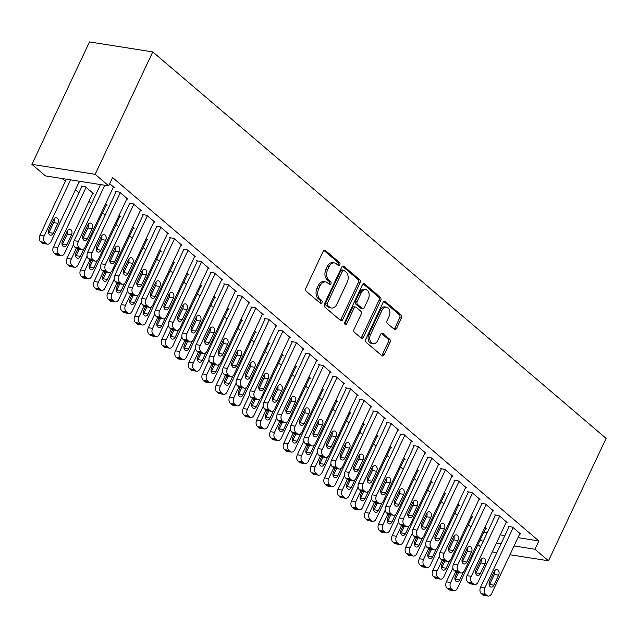 <?xml version="1.0" encoding="UTF-8"?>
<svg xmlns="http://www.w3.org/2000/svg" width="638" height="638" viewBox="0 0 638 638"><rect width="100%" height="100%" fill="white"/><g stroke="black" fill="none" stroke-linecap="round" stroke-linejoin="round"><path stroke-width="0.96" d="M339.815 264.778A1.643 1.132 99 0 0 339.552 262.561L325.428 250.511A2.345 1.619 99 0 0 324.83 250.232A2.345 1.619 99 0 0 323.139 251.42L305.889 288.073A2.345 1.619 99 0 0 306.256 291.247L320.388 303.289A1.643 1.132 99 0 0 320.802 303.489A1.643 1.132 99 0 0 321.991 302.659A1.643 1.132 99 0 0 321.727 300.442L319.901 298.879A7.504 5.176 99 0 1 318.713 288.735L320.148 285.68A7.504 5.176 99 0 1 325.571 281.892A7.504 5.176 99 0 1 327.469 282.793L329.304 284.349A1.643 1.132 99 0 0 329.718 284.548A1.643 1.132 99 0 0 330.899 283.719A1.643 1.132 99 0 0 330.644 281.502L328.817 279.938A7.504 5.176 99 0 1 327.621 269.794L329.064 266.74A7.504 5.176 99 0 1 334.487 262.952A7.504 5.176 99 0 1 336.385 263.853L338.212 265.408A1.643 1.132 99 0 0 338.626 265.607A1.643 1.132 99 0 0 339.815 264.778M337.757 265.017A1.643 1.132 99 0 0 338.108 264.507A1.643 1.132 99 0 0 337.845 262.29L323.945 250.439M319.925 302.898A1.643 1.132 99 0 0 320.284 302.388A1.643 1.132 99 0 0 320.021 300.171L318.195 298.608L319.901 298.879M328.841 283.958A1.643 1.132 99 0 0 329.192 283.447A1.643 1.132 99 0 0 328.929 281.23L327.103 279.675L328.817 279.938M394.276 329.328A2.345 1.619 99 0 0 394.866 329.607A2.345 1.619 99 0 0 396.565 328.418L401.398 318.139A2.345 1.619 99 0 0 401.031 314.965L385.336 301.591A2.345 1.619 99 0 0 384.746 301.311A2.345 1.619 99 0 0 383.047 302.492L365.797 339.153A2.345 1.619 99 0 0 366.172 342.319L381.867 355.701A2.345 1.619 99 0 0 382.457 355.98A2.345 1.619 99 0 0 384.148 354.792L389.993 342.375A2.345 1.619 99 0 0 389.627 339.201L382.912 333.475A2.345 1.619 99 0 0 382.314 333.195A2.345 1.619 99 0 0 380.623 334.384L377.72 340.54A6.276 4.33 99 0 1 373.19 343.707A6.276 4.33 99 0 1 370.606 334.471L381.963 310.339A6.276 4.33 99 0 1 386.5 307.173A6.276 4.33 99 0 1 389.076 316.408L387.186 320.428A2.345 1.619 99 0 0 387.561 323.602L394.276 329.328M538.855 540.944L112.607 177.571L108.699 185.865L45.45 175.897L31.9 164.349L89.503 41.933L152.761 51.901L606.1 438.378L548.497 560.794L534.947 549.246L538.855 540.944L517.976 537.651M108.699 185.865L95.158 174.318L152.761 51.901M360.039 282.881A2.345 1.619 99 0 0 359.673 279.707L343.978 266.333A2.345 1.619 99 0 0 343.388 266.046A2.345 1.619 99 0 0 341.689 267.234L324.439 303.887A2.345 1.619 99 0 0 324.814 307.061L340.501 320.435A2.345 1.619 99 0 0 341.099 320.723A2.345 1.619 99 0 0 342.789 319.534L360.039 282.881L358.333 282.61A2.345 1.619 99 0 0 357.958 279.436L342.494 266.253M364.657 283.958L380.352 297.34A2.345 1.619 99 0 1 380.719 300.506L363.469 337.167A2.345 1.619 99 0 1 361.778 338.347A2.345 1.619 99 0 1 361.18 338.068L354.465 332.342A2.345 1.619 99 0 1 354.098 329.176L361.092 314.303A2.345 1.619 99 0 0 360.717 311.137L356.267 307.341A2.345 1.619 99 0 0 355.669 307.053A2.345 1.619 99 0 0 353.978 308.242L346.689 323.721A1.643 1.132 99 0 1 345.509 324.551A1.643 1.132 99 0 1 344.831 322.134L362.368 284.859A2.345 1.619 99 0 1 364.067 283.679A2.345 1.619 99 0 1 364.657 283.958L363.413 283.766M506.197 522.331L507.082 522.474L498.956 515.544L494.681 514.866L495.359 515.448M471.33 515.751L472.894 517.083L472.008 516.947M479.106 499.235L479.983 499.371L471.857 492.44L467.582 491.77L468.26 492.345M444.231 492.648L445.795 493.979L444.909 493.844M452.007 476.131L452.892 476.275L444.758 469.345L440.483 468.667L441.161 469.241M417.132 469.552L418.695 470.884L417.81 470.74M424.908 453.028L425.793 453.171L417.659 446.241L413.384 445.563L414.062 446.145M390.041 446.448L391.596 447.78L390.719 447.645M397.809 429.932L398.694 430.068L390.568 423.138L386.293 422.468L386.971 423.042M362.942 423.345L364.505 424.677L363.62 424.541M370.71 406.829L371.595 406.972L363.469 400.042L359.194 399.364L359.872 399.946M335.843 400.249L337.406 401.581L336.521 401.438M343.619 383.725L344.496 383.869L336.37 376.938L332.095 376.26L332.773 376.843M308.744 377.146L310.307 378.478L309.422 378.342M316.52 360.63L317.397 360.765L309.271 353.835L304.996 353.165L305.674 353.739M281.645 354.042L283.208 355.374L282.323 355.238M289.421 337.526L290.306 337.669L282.171 330.739L277.897 330.061L278.575 330.644M254.546 330.947L256.109 332.278L255.232 332.135M262.322 314.43L263.207 314.566L255.08 307.636L250.806 306.958L251.484 307.54M227.455 307.843L229.018 309.175L228.133 309.039M235.223 291.327L236.108 291.462L227.981 284.532L223.707 283.862L224.385 284.436M200.356 284.739L201.919 286.071L201.034 285.936M208.124 268.223L209.009 268.367L200.882 261.436L196.608 260.759L197.286 261.341M173.257 261.644L174.82 262.976L173.935 262.832M181.032 245.128L181.91 245.263L173.783 238.333L169.509 237.663L170.186 238.237M146.158 238.54L147.721 239.872L146.836 239.736M153.933 222.024L154.819 222.16L146.684 215.229L142.41 214.559L143.087 215.134M119.059 215.437L120.622 216.768L119.737 216.633M126.834 198.92L127.72 199.064L119.585 192.134L115.319 191.456L115.988 192.038M92.646 193.529L93.523 193.673L85.396 186.743L81.122 186.065L81.8 186.647M483.787 532.259L487.193 532.802M500.304 534.867L504.865 535.585M62.181 178.536L65.363 181.24M75.412 189.813L78.905 192.788M88.961 201.361L91.569 203.586M102.511 212.909L105.118 215.142M116.06 224.464L118.668 226.689M129.602 236.012L132.218 238.237M143.151 247.56L145.767 249.793M156.701 259.116L159.317 261.341M170.25 270.664L172.866 272.889M183.8 282.211L186.416 284.444M197.349 293.767L199.965 295.992M210.899 305.315L213.515 307.54M224.448 316.863L227.056 319.088M237.998 328.418L240.606 330.644M251.547 339.966L254.155 342.191M265.097 351.514L267.705 353.739M278.639 363.062L281.254 365.295M292.188 374.618L294.804 376.843M305.738 386.165L308.353 388.39M319.287 397.713L321.903 399.946M332.837 409.269L335.452 411.494M346.386 420.817L349.002 423.042M359.936 432.365L362.551 434.598M373.485 443.92L376.093 446.145M387.035 455.468L389.643 457.693M400.584 467.016L403.192 469.249M414.134 478.572L416.742 480.797M427.675 490.12L430.291 492.345M441.225 501.667L443.841 503.9M454.774 513.223L457.39 515.448M468.324 524.771L470.94 526.996M78.849 181.16L79.981 182.117L79.096 181.982M109.712 183.712L114.17 187.508L113.285 187.373M105.509 203.889L107.072 205.221L106.195 205.085M140.384 210.476L141.269 210.612L133.135 203.681L128.86 203.012L129.538 203.586M132.608 226.992L134.171 228.324L133.286 228.181M167.483 233.572L168.368 233.715L160.234 226.785L155.959 226.107L156.637 226.689M159.707 250.088L161.27 251.42L160.385 251.284M194.582 256.675L195.459 256.811L187.333 249.881L183.058 249.211L183.736 249.785M186.806 273.192L188.369 274.523L187.484 274.388M221.673 279.779L222.558 279.915L214.432 272.984L210.157 272.314L210.835 272.889M213.905 296.295L215.469 297.627L214.583 297.483M248.772 302.875L249.657 303.018L241.531 296.088L237.256 295.41L237.934 295.992M241.004 319.391L242.56 320.723L241.682 320.587M275.871 325.978L276.756 326.114L268.622 319.183L264.355 318.514L265.025 319.088M268.096 342.494L269.659 343.826L268.773 343.691M302.97 349.074L303.855 349.217L295.721 342.287L291.446 341.609L292.124 342.191M295.195 365.598L296.758 366.93L295.873 366.786M330.069 372.177L330.947 372.321L322.82 365.391L318.545 364.713L319.223 365.295M322.294 388.694L323.857 390.025L322.972 389.89M357.16 395.281L358.046 395.416L349.919 388.486L345.644 387.816L346.322 388.39M349.393 411.797L350.956 413.129L350.071 412.993M384.259 418.376L385.145 418.52L377.018 411.59L372.744 410.912L373.421 411.494M376.492 434.901L378.055 436.233L377.17 436.089M411.358 441.48L412.244 441.624L404.117 434.693L399.843 434.015L400.52 434.598M403.583 457.996L405.146 459.328L404.269 459.193M438.458 464.584L439.343 464.719L431.208 457.789L426.934 457.119L427.612 457.693M430.682 481.1L432.245 482.432L431.36 482.296M465.557 487.679L466.434 487.823L458.307 480.892L454.033 480.215L454.711 480.797M457.781 504.203L459.344 505.535L458.459 505.392M492.648 510.783L493.533 510.926L485.406 503.996L481.132 503.318L481.81 503.892M484.88 527.299L486.443 528.631L485.558 528.495M519.747 533.886L520.632 534.022L512.505 527.092L508.231 526.422L508.909 526.996M479.88 540.561L483.285 541.096M496.396 543.169L500.958 543.887M514.068 545.953L534.947 549.246M480.581 546.846L477.966 544.621M492.273 551.934L496.835 552.652M509.945 554.717L548.497 560.794M95.158 174.318L31.9 164.349M334.487 262.952L332.781 262.681A7.504 5.176 99 0 0 327.35 266.469L329.064 266.74M327.103 279.675A7.504 5.176 99 0 1 325.914 269.523L327.35 266.469M325.571 281.892L323.865 281.621A7.504 5.176 99 0 0 318.442 285.409L320.148 285.68M318.195 298.608A7.504 5.176 99 0 1 317.006 288.464L318.442 285.409M340.269 320.244A2.345 1.619 99 0 0 341.083 319.263L358.333 282.61M344.097 270.424A1.643 1.132 99 0 0 343.683 270.233A1.643 1.132 99 0 0 342.494 271.062L327.358 303.241A1.643 1.132 99 0 0 327.613 305.458L329.543 307.101A7.504 5.176 99 0 0 331.441 308.002A7.504 5.176 99 0 0 336.864 304.214L347.216 282.219A7.504 5.176 99 0 0 346.027 272.075L344.097 270.424M343.683 270.233L341.976 269.962A1.643 1.132 99 0 0 340.788 270.791L342.494 271.062M331.441 308.002L329.734 307.731A7.504 5.176 99 0 1 327.836 306.83L325.906 305.187A1.643 1.132 99 0 1 325.643 302.97L340.788 270.791M363.181 283.886L378.637 297.069L380.352 297.34M360.949 337.869A2.345 1.619 99 0 0 361.762 336.896L379.012 300.235A2.345 1.619 99 0 0 378.637 297.069M355.669 307.053L353.962 306.79A2.345 1.619 99 0 0 352.264 307.971L344.983 323.45L346.689 323.721M368.349 298.879A6.276 4.33 99 0 0 365.773 289.644A6.276 4.33 99 0 0 361.236 292.81L357.232 301.319A2.345 1.619 99 0 0 357.607 304.486L362.065 308.282A2.345 1.619 99 0 0 362.655 308.569A2.345 1.619 99 0 0 364.346 307.38L368.349 298.879M365.773 289.644L364.059 289.381A6.276 4.33 99 0 0 359.529 292.547L361.236 292.81M362.655 308.569L360.949 308.298A2.345 1.619 99 0 1 360.35 308.018L355.9 304.214A2.345 1.619 99 0 1 355.526 301.048L359.529 292.547M386.5 307.173L384.786 306.91A6.276 4.33 99 0 0 380.256 310.076L381.963 310.339M373.19 343.707L371.476 343.435A6.276 4.33 99 0 1 368.9 334.208L380.256 310.076M381.636 355.502A2.345 1.619 99 0 0 382.441 354.529L388.287 342.104A2.345 1.619 99 0 0 387.912 338.93L381.428 333.403M394.045 329.128A2.345 1.619 99 0 0 394.85 328.155L399.691 317.868A2.345 1.619 99 0 0 399.316 314.701L383.861 301.519M66.328 179.19L39.923 235.302A4.777 3.294 -81 0 0 40.672 241.762L42.028 242.919A4.777 3.294 -81 0 0 43.24 243.493L47.515 244.163A4.777 3.294 99 0 0 50.968 241.754L79.303 181.543M47.515 244.163A4.777 3.294 99 0 1 46.303 243.596L44.947 242.44A4.777 3.294 99 0 1 44.189 235.98L70.603 179.86M48.616 233.221A3.82 2.64 99 0 0 48.99 232.575L53.672 222.614A3.82 2.64 99 0 0 53.983 218.946M53.265 233.245L57.946 223.284A3.82 2.64 99 0 0 56.375 217.662A3.82 2.64 99 0 0 53.616 219.592L48.927 229.552A3.82 2.64 99 0 0 50.498 235.175A3.82 2.64 99 0 0 53.265 233.245L48.99 232.575M113.492 186.934L85.157 247.145A4.777 3.294 99 0 1 81.704 249.554A4.777 3.294 99 0 1 80.5 248.987L79.144 247.831A4.777 3.294 99 0 1 78.386 241.371L104.791 185.251M100.517 184.573L74.112 240.693L78.386 241.371M87.454 238.636A3.82 2.64 -81 0 1 84.695 240.566A3.82 2.64 -81 0 1 83.115 234.944L87.805 224.983A3.82 2.64 -81 0 1 90.572 223.053A3.82 2.64 -81 0 1 92.143 228.675L87.454 238.636L83.179 237.958A3.82 2.64 -81 0 1 82.812 238.612M88.18 224.329A3.82 2.64 -81 0 1 87.869 228.005L83.179 237.958M81.704 249.554L77.429 248.884A4.777 3.294 -81 0 1 76.225 248.31L74.869 247.153A4.777 3.294 -81 0 1 74.112 240.693M82.007 186.208L53.464 246.858A4.777 3.294 -81 0 0 54.222 253.318L55.578 254.474A4.777 3.294 -81 0 0 56.79 255.041L61.065 255.718A4.777 3.294 99 0 0 64.518 253.302L92.853 193.091M61.065 255.718A4.777 3.294 99 0 1 59.852 255.144L58.497 253.988A4.777 3.294 99 0 1 57.739 247.528L86.074 187.317M62.165 244.769A3.82 2.64 99 0 0 62.54 244.123L67.221 234.162A3.82 2.64 99 0 0 67.532 230.493M66.815 244.793L71.496 234.84A3.82 2.64 99 0 0 69.925 229.209A3.82 2.64 99 0 0 67.165 231.139L62.476 241.1A3.82 2.64 99 0 0 64.047 246.723A3.82 2.64 99 0 0 66.815 244.793L62.54 244.123M73.553 244.521L67.014 258.406A4.777 3.294 -81 0 0 67.772 264.866L69.127 266.022A4.777 3.294 -81 0 0 70.34 266.596L74.614 267.266A4.777 3.294 99 0 0 78.067 264.858L106.394 204.646M74.614 267.266A4.777 3.294 99 0 1 73.402 266.692L72.046 265.544A4.777 3.294 99 0 1 71.289 259.084L76.321 248.389M75.715 256.324A3.82 2.64 99 0 0 76.089 255.671L79.152 249.155M77.772 248.94L76.026 252.648A3.82 2.64 99 0 0 77.597 258.278A3.82 2.64 99 0 0 80.364 256.348L83.881 248.86M127.042 198.482L98.707 258.693A4.777 3.294 99 0 1 95.253 261.109A4.777 3.294 99 0 1 94.041 260.535L92.693 259.379A4.777 3.294 99 0 1 91.936 252.919L120.263 192.708M116.196 191.599L87.661 252.249L91.936 252.919M101.003 250.184A3.82 2.64 -81 0 1 98.236 252.114A3.82 2.64 -81 0 1 96.665 246.491L101.354 236.531A3.82 2.64 -81 0 1 104.114 234.601A3.82 2.64 -81 0 1 105.693 240.231L101.003 250.184L96.729 249.514A3.82 2.64 -81 0 1 96.354 250.16M101.721 235.885A3.82 2.64 -81 0 1 101.418 239.553L96.729 249.514M95.253 261.109L90.979 260.432A4.777 3.294 -81 0 1 89.775 259.857L88.419 258.709A4.777 3.294 -81 0 1 87.661 252.249M140.591 210.038L112.256 270.249A4.777 3.294 99 0 1 108.803 272.657A4.777 3.294 99 0 1 107.591 272.083L106.243 270.927A4.777 3.294 99 0 1 105.485 264.467L133.813 204.256M129.745 203.147L101.211 263.797L105.485 264.467M114.553 261.739A3.82 2.64 -81 0 1 111.786 263.669A3.82 2.64 -81 0 1 110.214 258.039L114.904 248.078A3.82 2.64 -81 0 1 117.663 246.148A3.82 2.64 -81 0 1 119.234 251.779L114.553 261.739L110.278 261.062A3.82 2.64 -81 0 1 109.903 261.708M115.271 247.432A3.82 2.64 -81 0 1 114.968 251.101L110.278 261.062M108.803 272.657L104.528 271.979A4.777 3.294 -81 0 1 103.316 271.413L101.968 270.257A4.777 3.294 -81 0 1 101.211 263.797M87.103 256.069L80.563 269.954A4.777 3.294 -81 0 0 81.321 276.413L82.677 277.57A4.777 3.294 -81 0 0 83.889 278.144L88.156 278.814A4.777 3.294 99 0 0 91.617 276.406L119.944 216.194M88.156 278.814A4.777 3.294 99 0 1 86.951 278.248L85.596 277.091A4.777 3.294 99 0 1 84.838 270.632L89.87 259.937M89.264 267.872A3.82 2.64 99 0 0 89.639 267.226L92.701 260.703M91.322 260.487L89.575 264.204A3.82 2.64 99 0 0 91.146 269.826A3.82 2.64 99 0 0 93.906 267.896L97.431 260.408M100.652 267.617L94.113 281.51A4.777 3.294 -81 0 0 94.871 287.969L96.226 289.126A4.777 3.294 -81 0 0 97.431 289.692L101.705 290.37A4.777 3.294 99 0 0 105.166 287.953L133.494 227.742M101.705 290.37A4.777 3.294 99 0 1 100.501 289.796L99.145 288.639A4.777 3.294 99 0 1 98.388 282.179L103.42 271.493M102.814 279.42A3.82 2.64 99 0 0 103.181 278.774L106.251 272.259M104.871 272.035L103.125 275.752A3.82 2.64 99 0 0 104.696 281.374A3.82 2.64 99 0 0 107.455 279.444L110.98 271.955M154.141 221.585L125.806 281.797A4.777 3.294 99 0 1 122.352 284.205A4.777 3.294 99 0 1 121.14 283.639L119.784 282.482A4.777 3.294 99 0 1 119.027 276.023L147.362 215.811M143.295 214.695L114.76 275.345L119.027 276.023M128.102 273.287A3.82 2.64 -81 0 1 125.335 275.217A3.82 2.64 -81 0 1 123.764 269.587L128.453 259.634A3.82 2.64 -81 0 1 131.213 257.704A3.82 2.64 -81 0 1 132.784 263.327L128.102 273.287L123.828 272.609A3.82 2.64 -81 0 1 123.453 273.263M128.82 258.98A3.82 2.64 -81 0 1 128.509 262.657L123.828 272.609M122.352 284.205L118.078 283.535A4.777 3.294 -81 0 1 116.866 282.961L115.51 281.805A4.777 3.294 -81 0 1 114.76 275.345M167.69 233.133L139.355 293.344A4.777 3.294 99 0 1 135.902 295.761A4.777 3.294 99 0 1 134.69 295.187L133.334 294.03A4.777 3.294 99 0 1 132.576 287.571L160.912 227.359M156.844 226.251L128.302 286.901L132.576 287.571M141.652 284.835A3.82 2.64 -81 0 1 138.885 286.765A3.82 2.64 -81 0 1 137.314 281.143L142.003 271.182A3.82 2.64 -81 0 1 144.762 269.252A3.82 2.64 -81 0 1 146.333 274.874L141.652 284.835L137.377 284.165A3.82 2.64 -81 0 1 137.003 284.811M142.37 270.536A3.82 2.64 -81 0 1 142.059 274.204L137.377 284.165M135.902 295.761L131.627 295.083A4.777 3.294 -81 0 1 130.415 294.509L129.059 293.36A4.777 3.294 -81 0 1 128.302 286.901M114.202 279.173L107.662 293.057A4.777 3.294 -81 0 0 108.42 299.517L109.776 300.673A4.777 3.294 -81 0 0 110.98 301.248L115.255 301.918A4.777 3.294 99 0 0 118.708 299.509L147.043 239.298M115.255 301.918A4.777 3.294 99 0 1 114.05 301.343L112.695 300.187A4.777 3.294 99 0 1 111.937 293.727L116.969 283.041M116.363 290.976A3.82 2.64 99 0 0 116.73 290.322L119.8 283.806M118.421 283.591L116.674 287.299A3.82 2.64 99 0 0 118.245 292.93A3.82 2.64 99 0 0 121.005 291L124.53 283.511M181.232 244.689L152.905 304.9A4.777 3.294 99 0 1 149.452 307.309A4.777 3.294 99 0 1 148.239 306.734L146.884 305.578A4.777 3.294 99 0 1 146.126 299.118L174.461 238.907M170.394 237.799L141.851 298.448L146.126 299.118M155.201 296.391A3.82 2.64 -81 0 1 152.434 298.321A3.82 2.64 -81 0 1 150.863 292.69L155.552 282.73A3.82 2.64 -81 0 1 158.312 280.8A3.82 2.64 -81 0 1 159.883 286.43L155.201 296.391L150.927 295.713A3.82 2.64 -81 0 1 150.552 296.359M155.919 282.084A3.82 2.64 -81 0 1 155.608 285.752L150.927 295.713M149.452 307.309L145.177 306.631A4.777 3.294 -81 0 1 143.965 306.065L142.609 304.908A4.777 3.294 -81 0 1 141.851 298.448M127.744 290.721L121.212 304.605A4.777 3.294 -81 0 0 121.97 311.065L123.325 312.221A4.777 3.294 -81 0 0 124.53 312.795L128.804 313.465A4.777 3.294 99 0 0 132.257 311.057L160.593 250.846M128.804 313.465A4.777 3.294 99 0 1 127.6 312.899L126.244 311.743A4.777 3.294 99 0 1 125.487 305.283L130.519 294.589M129.913 302.524A3.82 2.64 99 0 0 130.28 301.878L133.35 295.354M131.97 295.139L130.216 298.855A3.82 2.64 99 0 0 131.795 304.478A3.82 2.64 99 0 0 134.554 302.548L138.079 295.059M194.781 256.237L166.454 316.448A4.777 3.294 99 0 1 163.001 318.856A4.777 3.294 99 0 1 161.789 318.29L160.433 317.134A4.777 3.294 99 0 1 159.675 310.674L188.011 250.463M183.943 249.346L155.401 309.996L159.675 310.674M168.743 307.939A3.82 2.64 -81 0 1 165.984 309.869A3.82 2.64 -81 0 1 164.413 304.238L169.094 294.285A3.82 2.64 -81 0 1 171.861 292.356A3.82 2.64 -81 0 1 173.432 297.978L168.743 307.939L164.476 307.261A3.82 2.64 -81 0 1 164.102 307.915M169.469 293.632A3.82 2.64 -81 0 1 169.158 297.308L164.476 307.261M163.001 318.856L158.726 318.187A4.777 3.294 -81 0 1 157.514 317.612L156.158 316.456A4.777 3.294 -81 0 1 155.401 309.996M141.293 302.268L134.762 316.161A4.777 3.294 -81 0 0 135.519 322.621L136.875 323.769A4.777 3.294 -81 0 0 138.079 324.343L142.354 325.021A4.777 3.294 99 0 0 145.807 322.605L174.142 262.393M142.354 325.021A4.777 3.294 99 0 1 141.15 324.447L139.794 323.291A4.777 3.294 99 0 1 139.036 316.831L144.068 306.144M143.462 314.071A3.82 2.64 99 0 0 143.829 313.425L146.899 306.902M145.52 306.687L143.765 310.403A3.82 2.64 99 0 0 145.344 316.025A3.82 2.64 99 0 0 148.104 314.095L151.629 306.607M154.843 313.816L148.311 327.709A4.777 3.294 -81 0 0 149.069 334.168L150.424 335.325A4.777 3.294 -81 0 0 151.629 335.899L155.903 336.569A4.777 3.294 99 0 0 159.356 334.16L187.692 273.949M155.903 336.569A4.777 3.294 99 0 1 154.699 335.995L153.343 334.838A4.777 3.294 99 0 1 152.586 328.379L157.61 317.692M157.004 325.627A3.82 2.64 99 0 0 157.379 324.973L160.449 318.458M159.061 318.242L157.315 321.951A3.82 2.64 99 0 0 158.886 327.581A3.82 2.64 99 0 0 161.653 325.651L165.178 318.163M168.392 325.372L161.861 339.256A4.777 3.294 -81 0 0 162.618 345.716L163.966 346.873A4.777 3.294 -81 0 0 165.178 347.447L169.453 348.117A4.777 3.294 99 0 0 172.906 345.708L201.241 285.497M169.453 348.117A4.777 3.294 99 0 1 168.241 347.55L166.893 346.394A4.777 3.294 99 0 1 166.135 339.934L171.159 329.24M170.553 337.175A3.82 2.64 99 0 0 170.928 336.529L173.999 330.005M172.611 329.79L170.864 333.507A3.82 2.64 99 0 0 172.435 339.129A3.82 2.64 99 0 0 175.203 337.199L178.728 329.71M181.942 336.92L175.41 350.812A4.777 3.294 -81 0 0 176.168 357.272L177.516 358.42A4.777 3.294 -81 0 0 178.728 358.995L183.002 359.673A4.777 3.294 99 0 0 186.456 357.256L214.791 297.045M183.002 359.673A4.777 3.294 99 0 1 181.79 359.098L180.434 357.942A4.777 3.294 99 0 1 179.677 351.482L184.709 340.796M184.103 348.723A3.82 2.64 99 0 0 184.478 348.077L187.54 341.553M186.16 341.338L184.414 345.054A3.82 2.64 99 0 0 185.985 350.677A3.82 2.64 99 0 0 188.752 348.747L192.277 341.258M195.491 348.468L188.952 362.36A4.777 3.294 -81 0 0 189.709 368.82L191.065 369.976A4.777 3.294 -81 0 0 192.277 370.542L196.552 371.22A4.777 3.294 99 0 0 200.005 368.812L228.34 308.601M196.552 371.22A4.777 3.294 99 0 1 195.34 370.646L193.984 369.49A4.777 3.294 99 0 1 193.226 363.03L198.258 352.343M197.652 360.279A3.82 2.64 99 0 0 198.027 359.625L201.09 353.109M199.71 352.886L197.963 356.602A3.82 2.64 99 0 0 199.534 362.232A3.82 2.64 99 0 0 202.302 360.303L205.827 352.806M209.041 360.023L202.501 373.908A4.777 3.294 -81 0 0 203.259 380.368L204.615 381.524A4.777 3.294 -81 0 0 205.827 382.098L210.101 382.768A4.777 3.294 99 0 0 213.555 380.36L241.882 320.148M210.101 382.768A4.777 3.294 99 0 1 208.889 382.202L207.533 381.046A4.777 3.294 99 0 1 206.776 374.586L211.808 363.891M211.202 371.826A3.82 2.64 99 0 0 211.577 371.18L214.639 364.657M213.259 364.442L211.513 368.158A3.82 2.64 99 0 0 213.084 373.78A3.82 2.64 99 0 0 215.851 371.85L219.376 364.362M222.59 371.571L216.051 385.464A4.777 3.294 -81 0 0 216.808 391.923L218.164 393.072A4.777 3.294 -81 0 0 219.376 393.646L223.651 394.324A4.777 3.294 99 0 0 227.104 391.907L255.431 331.696M223.651 394.324A4.777 3.294 99 0 1 222.439 393.75L221.083 392.593A4.777 3.294 99 0 1 220.325 386.134L225.358 375.447M224.751 383.374A3.82 2.64 99 0 0 225.126 382.728L228.189 376.205M226.809 375.989L225.062 379.706A3.82 2.64 99 0 0 226.634 385.328A3.82 2.64 99 0 0 229.393 383.398L232.918 375.91M236.14 383.119L229.6 397.011A4.777 3.294 -81 0 0 230.358 403.471L231.714 404.628A4.777 3.294 -81 0 0 232.926 405.194L237.192 405.872A4.777 3.294 99 0 0 240.654 403.463L268.981 343.252M237.192 405.872A4.777 3.294 99 0 1 235.988 405.297L234.632 404.141A4.777 3.294 99 0 1 233.875 397.681L238.907 386.995M238.301 394.93A3.82 2.64 99 0 0 238.668 394.276L241.738 387.76M240.359 387.537L238.612 391.254A3.82 2.64 99 0 0 240.183 396.884A3.82 2.64 99 0 0 242.942 394.954L246.467 387.457M249.689 394.675L243.15 408.559A4.777 3.294 -81 0 0 243.907 415.019L245.263 416.175A4.777 3.294 -81 0 0 246.467 416.75L250.742 417.419A4.777 3.294 99 0 0 254.195 415.011L282.53 354.8M250.742 417.419A4.777 3.294 99 0 1 249.538 416.853L248.182 415.697A4.777 3.294 99 0 1 247.424 409.237L252.457 398.543M251.851 406.478A3.82 2.64 99 0 0 252.217 405.832L255.288 399.308M253.908 399.093L252.162 402.809A3.82 2.64 99 0 0 253.733 408.432A3.82 2.64 99 0 0 256.492 406.502L260.017 399.013M263.239 406.223L256.699 420.115A4.777 3.294 -81 0 0 257.457 426.575L258.813 427.723A4.777 3.294 -81 0 0 260.017 428.297L264.291 428.975A4.777 3.294 99 0 0 267.745 426.559L296.08 366.348M264.291 428.975A4.777 3.294 99 0 1 263.087 428.401L261.732 427.245A4.777 3.294 99 0 1 260.974 420.785L266.006 410.098M265.4 418.026A3.82 2.64 99 0 0 265.767 417.38L268.837 410.856M267.458 410.641L265.711 414.357A3.82 2.64 99 0 0 267.282 419.979A3.82 2.64 99 0 0 270.041 418.05L273.566 410.561M276.78 417.77L270.249 431.663A4.777 3.294 -81 0 0 271.006 438.123L272.362 439.279A4.777 3.294 -81 0 0 273.566 439.845L277.841 440.523A4.777 3.294 99 0 0 281.294 438.115L309.629 377.903M277.841 440.523A4.777 3.294 99 0 1 276.637 439.949L275.281 438.792A4.777 3.294 99 0 1 274.523 432.333L279.556 421.646M278.95 429.573A3.82 2.64 99 0 0 279.316 428.927L282.387 422.412M281.007 422.189L279.253 425.905A3.82 2.64 99 0 0 280.832 431.535A3.82 2.64 99 0 0 283.591 429.605L287.116 422.109M290.33 429.326L283.798 443.211A4.777 3.294 -81 0 0 284.556 449.67L285.912 450.827A4.777 3.294 -81 0 0 287.116 451.401L291.391 452.071A4.777 3.294 99 0 0 294.844 449.662L323.179 389.451M291.391 452.071A4.777 3.294 99 0 1 290.186 451.505L288.831 450.348A4.777 3.294 99 0 1 288.073 443.889L293.097 433.194M292.499 441.129A3.82 2.64 99 0 0 292.866 440.475L295.936 433.96M294.557 433.744L292.802 437.461A3.82 2.64 99 0 0 294.381 443.083A3.82 2.64 99 0 0 297.141 441.153L300.665 433.665M303.879 440.874L297.348 454.766A4.777 3.294 -81 0 0 298.106 461.226L299.461 462.375A4.777 3.294 -81 0 0 300.665 462.949L304.94 463.627A4.777 3.294 99 0 0 308.393 461.21L336.728 400.999M304.94 463.627A4.777 3.294 99 0 1 303.728 463.052L302.38 461.896A4.777 3.294 99 0 1 301.622 455.436L306.647 444.75M306.041 452.677A3.82 2.64 99 0 0 306.415 452.031L309.486 445.507M308.098 445.292L306.352 449.008A3.82 2.64 99 0 0 307.923 454.631A3.82 2.64 99 0 0 310.69 452.701L314.215 445.212M317.429 452.422L310.897 466.314A4.777 3.294 -81 0 0 311.655 472.774L313.003 473.93A4.777 3.294 -81 0 0 314.215 474.497L318.49 475.174A4.777 3.294 99 0 0 321.943 472.766L350.278 412.555M318.49 475.174A4.777 3.294 99 0 1 317.277 474.6L315.922 473.444A4.777 3.294 99 0 1 315.172 466.984L320.196 456.298M319.59 464.225A3.82 2.64 99 0 0 319.965 463.579L323.035 457.063M321.648 456.84L319.901 460.556A3.82 2.64 99 0 0 321.472 466.187A3.82 2.64 99 0 0 324.24 464.257L327.765 456.76M330.978 463.978L324.447 477.862A4.777 3.294 -81 0 0 325.197 484.322L326.552 485.478A4.777 3.294 -81 0 0 327.765 486.052L332.039 486.722A4.777 3.294 99 0 0 335.492 484.314L363.827 424.103M332.039 486.722A4.777 3.294 99 0 1 330.827 486.156L329.471 485A4.777 3.294 99 0 1 328.714 478.54L333.746 467.845M333.14 475.781A3.82 2.64 99 0 0 333.514 475.127L336.577 468.611M335.197 468.396L333.451 472.104A3.82 2.64 99 0 0 335.022 477.734A3.82 2.64 99 0 0 337.789 475.804L341.314 468.316M344.528 475.525L337.988 489.418A4.777 3.294 -81 0 0 338.746 495.878L340.102 497.026A4.777 3.294 -81 0 0 341.314 497.6L345.589 498.278A4.777 3.294 99 0 0 349.042 495.862L377.377 435.65M345.589 498.278A4.777 3.294 99 0 1 344.376 497.704L343.021 496.547A4.777 3.294 99 0 1 342.263 490.088L347.295 479.401M346.689 487.328A3.82 2.64 99 0 0 347.064 486.682L350.126 480.159M348.747 479.943L347 483.66A3.82 2.64 99 0 0 348.571 489.282A3.82 2.64 99 0 0 351.339 487.352L354.864 479.864M358.077 487.073L351.538 500.966A4.777 3.294 -81 0 0 352.296 507.425L353.651 508.582A4.777 3.294 -81 0 0 354.864 509.148L359.138 509.826A4.777 3.294 99 0 0 362.591 507.417L390.919 447.206M359.138 509.826A4.777 3.294 99 0 1 357.926 509.252L356.57 508.095A4.777 3.294 99 0 1 355.813 501.635L360.845 490.949M360.239 498.876A3.82 2.64 99 0 0 360.614 498.23L363.676 491.715M362.296 491.491L360.55 495.208A3.82 2.64 99 0 0 362.121 500.83A3.82 2.64 99 0 0 364.888 498.908L368.413 491.412M371.627 498.629L365.088 512.513A4.777 3.294 -81 0 0 365.845 518.973L367.201 520.13A4.777 3.294 -81 0 0 368.413 520.704L372.688 521.374A4.777 3.294 99 0 0 376.141 518.965L404.468 458.754M372.688 521.374A4.777 3.294 99 0 1 371.476 520.807L370.12 519.651A4.777 3.294 99 0 1 369.362 513.191L374.394 502.497M373.788 510.432A3.82 2.64 99 0 0 374.163 509.778L377.225 503.262M375.846 503.047L374.099 506.755A3.82 2.64 99 0 0 375.67 512.386A3.82 2.64 99 0 0 378.43 510.456L381.955 502.967M385.177 510.177L378.637 524.069A4.777 3.294 -81 0 0 379.395 530.529L380.75 531.677A4.777 3.294 -81 0 0 381.963 532.251L386.229 532.929A4.777 3.294 99 0 0 389.69 530.513L418.018 470.302M386.229 532.929A4.777 3.294 99 0 1 385.025 532.355L383.669 531.199A4.777 3.294 99 0 1 382.912 524.739L387.944 514.053M387.338 521.98A3.82 2.64 99 0 0 387.705 521.334L390.775 514.81M389.395 514.595L387.649 518.311A3.82 2.64 99 0 0 389.22 523.934A3.82 2.64 99 0 0 391.979 522.004L395.504 514.515M398.726 521.725L392.187 535.617A4.777 3.294 -81 0 0 392.944 542.077L394.3 543.233A4.777 3.294 -81 0 0 395.504 543.799L399.779 544.477A4.777 3.294 99 0 0 403.232 542.069L431.567 481.857M399.779 544.477A4.777 3.294 99 0 1 398.575 543.903L397.219 542.747A4.777 3.294 99 0 1 396.461 536.287L401.493 525.6M400.887 533.528A3.82 2.64 99 0 0 401.254 532.882L404.325 526.366M402.945 526.143L401.198 529.859A3.82 2.64 99 0 0 402.769 535.481A3.82 2.64 99 0 0 405.529 533.559L409.054 526.063M412.268 533.28L405.736 547.165A4.777 3.294 -81 0 0 406.494 553.625L407.849 554.781A4.777 3.294 -81 0 0 409.054 555.355L413.328 556.025A4.777 3.294 99 0 0 416.781 553.617L445.117 493.405M413.328 556.025A4.777 3.294 99 0 1 412.124 555.459L410.768 554.302A4.777 3.294 99 0 1 410.011 547.843L415.043 537.148M414.437 545.083A3.82 2.64 99 0 0 414.804 544.429L417.874 537.914M416.494 537.698L414.748 541.407A3.82 2.64 99 0 0 416.319 547.037A3.82 2.64 99 0 0 419.078 545.107L422.603 537.619M208.331 267.785L180.004 327.996A4.777 3.294 99 0 1 176.543 330.412A4.777 3.294 99 0 1 175.338 329.838L173.983 328.682A4.777 3.294 99 0 1 173.225 322.222L201.56 262.011M197.493 260.902L168.95 321.552L173.225 322.222M182.293 319.486A3.82 2.64 -81 0 1 179.533 321.416A3.82 2.64 -81 0 1 177.962 315.794L182.643 305.833A3.82 2.64 -81 0 1 185.411 303.903A3.82 2.64 -81 0 1 186.982 309.526L182.293 319.486L178.018 318.817A3.82 2.64 -81 0 1 177.651 319.463M183.018 305.187A3.82 2.64 -81 0 1 182.707 308.856L178.018 318.817M176.543 330.412L172.276 329.734A4.777 3.294 -81 0 1 171.064 329.16L169.708 328.012A4.777 3.294 -81 0 1 168.95 321.552M221.88 279.34L193.545 339.552A4.777 3.294 99 0 1 190.092 341.96A4.777 3.294 99 0 1 188.888 341.386L187.532 340.229A4.777 3.294 99 0 1 186.774 333.77L215.11 273.558M211.042 272.45L182.5 333.1L186.774 333.77M195.842 331.042A3.82 2.64 -81 0 1 193.083 332.964A3.82 2.64 -81 0 1 191.512 327.342L196.193 317.381A3.82 2.64 -81 0 1 198.96 315.451A3.82 2.64 -81 0 1 200.531 321.081L195.842 331.042L191.567 330.364A3.82 2.64 -81 0 1 191.201 331.01M196.568 316.735A3.82 2.64 -81 0 1 196.257 320.404L191.567 330.364M190.092 341.96L185.817 341.282A4.777 3.294 -81 0 1 184.613 340.716L183.258 339.56A4.777 3.294 -81 0 1 182.5 333.1M235.43 290.888L207.095 351.099A4.777 3.294 99 0 1 203.642 353.508A4.777 3.294 99 0 1 202.437 352.942L201.082 351.785A4.777 3.294 99 0 1 200.324 345.325L228.659 285.114M224.592 283.998L196.049 344.648L200.324 345.325M209.392 342.59A3.82 2.64 -81 0 1 206.632 344.52A3.82 2.64 -81 0 1 205.061 338.89L209.743 328.937A3.82 2.64 -81 0 1 212.51 327.007A3.82 2.64 -81 0 1 214.081 332.629L209.392 342.59L205.117 341.912A3.82 2.64 -81 0 1 204.75 342.566M210.117 328.283A3.82 2.64 -81 0 1 209.806 331.959L205.117 341.912M203.642 353.508L199.367 352.838A4.777 3.294 -81 0 1 198.163 352.264L196.807 351.107A4.777 3.294 -81 0 1 196.049 344.648M248.979 302.436L220.644 362.647A4.777 3.294 99 0 1 217.191 365.064A4.777 3.294 99 0 1 215.987 364.489L214.631 363.333A4.777 3.294 99 0 1 213.874 356.873L242.209 296.662M238.141 295.553L209.599 356.203L213.874 356.873M222.941 354.138A3.82 2.64 -81 0 1 220.182 356.068A3.82 2.64 -81 0 1 218.603 350.445L223.292 340.485A3.82 2.64 -81 0 1 226.059 338.555A3.82 2.64 -81 0 1 227.63 344.177L222.941 354.138L218.667 353.468A3.82 2.64 -81 0 1 218.3 354.114M223.667 339.839A3.82 2.64 -81 0 1 223.356 343.507L218.667 353.468M217.191 365.064L212.917 364.386A4.777 3.294 -81 0 1 211.712 363.812L210.357 362.663A4.777 3.294 -81 0 1 209.599 356.203M262.529 313.992L234.194 374.203A4.777 3.294 99 0 1 230.741 376.611A4.777 3.294 99 0 1 229.536 376.037L228.181 374.881A4.777 3.294 99 0 1 227.423 368.421L255.75 308.21M251.683 307.101L223.148 367.751L227.423 368.421M236.491 365.694A3.82 2.64 -81 0 1 233.731 367.616A3.82 2.64 -81 0 1 232.152 361.993L236.842 352.032A3.82 2.64 -81 0 1 239.601 350.103A3.82 2.64 -81 0 1 241.18 355.733L236.491 365.694L232.216 365.016A3.82 2.64 -81 0 1 231.849 365.662M237.216 351.386A3.82 2.64 -81 0 1 236.905 355.055L232.216 365.016M230.741 376.611L226.466 375.934A4.777 3.294 -81 0 1 225.262 375.367L223.906 374.211A4.777 3.294 -81 0 1 223.148 367.751M276.079 325.539L247.743 385.751A4.777 3.294 99 0 1 244.29 388.159A4.777 3.294 99 0 1 243.078 387.585L241.73 386.437A4.777 3.294 99 0 1 240.973 379.977L269.3 319.766M265.233 318.649L236.698 379.299L240.973 379.977M250.04 377.241A3.82 2.64 -81 0 1 247.273 379.171A3.82 2.64 -81 0 1 245.702 373.541L250.391 363.588A3.82 2.64 -81 0 1 253.15 361.658A3.82 2.64 -81 0 1 254.729 367.281L250.04 377.241L245.766 376.564A3.82 2.64 -81 0 1 245.391 377.217M250.758 362.934A3.82 2.64 -81 0 1 250.455 366.611L245.766 376.564M244.29 388.159L240.016 387.489A4.777 3.294 -81 0 1 238.811 386.915L237.456 385.759A4.777 3.294 -81 0 1 236.698 379.299M289.628 337.087L261.293 397.299A4.777 3.294 99 0 1 257.84 399.715A4.777 3.294 99 0 1 256.628 399.141L255.272 397.984A4.777 3.294 99 0 1 254.522 391.525L282.849 331.313M278.782 330.205L250.248 390.855L254.522 391.525M263.59 388.789A3.82 2.64 -81 0 1 260.822 390.719A3.82 2.64 -81 0 1 259.251 385.097L263.941 375.136A3.82 2.64 -81 0 1 266.7 373.206A3.82 2.64 -81 0 1 268.271 378.828L263.59 388.789L259.315 388.119A3.82 2.64 -81 0 1 258.94 388.765M264.307 374.49A3.82 2.64 -81 0 1 264.004 378.159L259.315 388.119M257.84 399.715L253.565 399.037A4.777 3.294 -81 0 1 252.353 398.463L251.005 397.315A4.777 3.294 -81 0 1 250.248 390.855M303.178 348.643L274.842 408.846A4.777 3.294 99 0 1 271.389 411.263A4.777 3.294 99 0 1 270.177 410.689L268.821 409.532A4.777 3.294 99 0 1 268.064 403.072L296.399 342.861M292.332 341.753L263.797 402.403L268.064 403.072M277.139 400.345A3.82 2.64 -81 0 1 274.372 402.267A3.82 2.64 -81 0 1 272.801 396.645L277.49 386.684A3.82 2.64 -81 0 1 280.249 384.754A3.82 2.64 -81 0 1 281.821 390.384L277.139 400.345L272.865 399.667A3.82 2.64 -81 0 1 272.49 400.313M277.857 386.038A3.82 2.64 -81 0 1 277.546 389.706L272.865 399.667M271.389 411.263L267.115 410.585A4.777 3.294 -81 0 1 265.902 410.019L264.547 408.862A4.777 3.294 -81 0 1 263.797 402.403M316.727 360.191L288.392 420.402A4.777 3.294 99 0 1 284.939 422.811A4.777 3.294 99 0 1 283.727 422.236L282.371 421.088A4.777 3.294 99 0 1 281.613 414.628L309.948 354.417M305.881 353.3L277.339 413.95L281.613 414.628M290.689 411.893A3.82 2.64 -81 0 1 287.921 413.823A3.82 2.64 -81 0 1 286.35 408.192L291.04 398.24A3.82 2.64 -81 0 1 293.799 396.31A3.82 2.64 -81 0 1 295.37 401.932L290.689 411.893L286.414 411.215A3.82 2.64 -81 0 1 286.039 411.869M291.406 397.586A3.82 2.64 -81 0 1 291.095 401.262L286.414 411.215M284.939 422.811L280.664 422.141A4.777 3.294 -81 0 1 279.452 421.566L278.096 420.41A4.777 3.294 -81 0 1 277.339 413.95M330.269 371.739L301.941 431.95A4.777 3.294 99 0 1 298.488 434.366A4.777 3.294 99 0 1 297.276 433.792L295.92 432.636A4.777 3.294 99 0 1 295.163 426.176L323.498 365.965M319.431 364.856L290.888 425.498L295.163 426.176M304.238 423.441A3.82 2.64 -81 0 1 301.471 425.371A3.82 2.64 -81 0 1 299.9 419.748L304.589 409.787A3.82 2.64 -81 0 1 307.349 407.857A3.82 2.64 -81 0 1 308.92 413.48L304.238 423.441L299.964 422.771A3.82 2.64 -81 0 1 299.589 423.417M304.956 409.141A3.82 2.64 -81 0 1 304.645 412.81L299.964 422.771M298.488 434.366L294.214 433.688A4.777 3.294 -81 0 1 293.001 433.114L291.646 431.958A4.777 3.294 -81 0 1 290.888 425.498M343.818 383.294L315.491 443.498A4.777 3.294 99 0 1 312.038 445.914A4.777 3.294 99 0 1 310.826 445.34L309.47 444.184A4.777 3.294 99 0 1 308.712 437.724L337.047 377.513M332.98 376.404L304.438 437.054L308.712 437.724M317.78 434.996A3.82 2.64 -81 0 1 315.02 436.918A3.82 2.64 -81 0 1 313.449 431.296L318.131 421.335A3.82 2.64 -81 0 1 320.898 419.405A3.82 2.64 -81 0 1 322.469 425.036L317.78 434.996L313.513 434.319A3.82 2.64 -81 0 1 313.138 434.964M318.506 420.689A3.82 2.64 -81 0 1 318.195 424.358L313.513 434.319M312.038 445.914L307.763 445.236A4.777 3.294 -81 0 1 306.551 444.67L305.195 443.514A4.777 3.294 -81 0 1 304.438 437.054M357.368 394.842L329.041 455.053A4.777 3.294 99 0 1 325.579 457.462A4.777 3.294 99 0 1 324.375 456.888L323.019 455.739A4.777 3.294 99 0 1 322.262 449.28L350.597 389.068M346.53 387.952L317.987 448.602L322.262 449.28M331.329 446.544A3.82 2.64 -81 0 1 328.57 448.474A3.82 2.64 -81 0 1 326.999 442.844L331.68 432.891A3.82 2.64 -81 0 1 334.448 430.961A3.82 2.64 -81 0 1 336.019 436.583L331.329 446.544L327.055 445.866A3.82 2.64 -81 0 1 326.688 446.52M332.055 432.237A3.82 2.64 -81 0 1 331.744 435.913L327.055 445.866M325.579 457.462L321.313 456.792A4.777 3.294 -81 0 1 320.101 456.218L318.745 455.061A4.777 3.294 -81 0 1 317.987 448.602M370.917 406.39L342.582 466.601A4.777 3.294 99 0 1 339.129 469.01A4.777 3.294 99 0 1 337.925 468.444L336.569 467.287A4.777 3.294 99 0 1 335.811 460.827L364.146 400.616M360.079 399.508L331.537 460.15L335.811 460.827M344.879 458.092A3.82 2.64 -81 0 1 342.12 460.022A3.82 2.64 -81 0 1 340.548 454.4L345.23 444.439A3.82 2.64 -81 0 1 347.997 442.509A3.82 2.64 -81 0 1 349.568 448.131L344.879 458.092L340.604 457.422A3.82 2.64 -81 0 1 340.237 458.068M345.605 443.793A3.82 2.64 -81 0 1 345.294 447.461L340.604 457.422M339.129 469.01L334.854 468.34A4.777 3.294 -81 0 1 333.65 467.766L332.294 466.609A4.777 3.294 -81 0 1 331.537 460.15M384.467 417.946L356.132 478.149A4.777 3.294 99 0 1 352.678 480.566A4.777 3.294 99 0 1 351.474 479.991L350.118 478.835A4.777 3.294 99 0 1 349.361 472.375L377.696 412.164M373.629 411.055L345.086 471.705L349.361 472.375M358.428 469.648A3.82 2.64 -81 0 1 355.669 471.57A3.82 2.64 -81 0 1 354.098 465.947L358.779 455.987A3.82 2.64 -81 0 1 361.547 454.057A3.82 2.64 -81 0 1 363.118 459.687L358.428 469.648L354.154 468.97A3.82 2.64 -81 0 1 353.787 469.616M359.154 455.341A3.82 2.64 -81 0 1 358.843 459.009L354.154 468.97M352.678 480.566L348.404 479.888A4.777 3.294 -81 0 1 347.2 479.321L345.844 478.165A4.777 3.294 -81 0 1 345.086 471.705M398.016 429.494L369.681 489.705A4.777 3.294 99 0 1 366.228 492.113A4.777 3.294 99 0 1 365.024 491.539L363.668 490.391A4.777 3.294 99 0 1 362.91 483.931L391.246 423.72M387.17 422.603L358.636 483.253L362.91 483.931M371.978 481.196A3.82 2.64 -81 0 1 369.219 483.125A3.82 2.64 -81 0 1 367.64 477.495L372.329 467.542A3.82 2.64 -81 0 1 375.096 465.612A3.82 2.64 -81 0 1 376.667 471.235L371.978 481.196L367.703 480.518A3.82 2.64 -81 0 1 367.336 481.172M372.704 466.888A3.82 2.64 -81 0 1 372.393 470.565L367.703 480.518M366.228 492.113L361.953 491.443A4.777 3.294 -81 0 1 360.749 490.869L359.393 489.713A4.777 3.294 -81 0 1 358.636 483.253M411.566 441.041L383.231 501.253A4.777 3.294 99 0 1 379.777 503.661A4.777 3.294 99 0 1 378.573 503.095L377.217 501.939A4.777 3.294 99 0 1 376.46 495.479L404.787 435.268M400.72 434.159L372.185 494.801L376.46 495.479M385.527 492.743A3.82 2.64 -81 0 1 382.768 494.673A3.82 2.64 -81 0 1 381.189 489.051L385.878 479.09A3.82 2.64 -81 0 1 388.638 477.16A3.82 2.64 -81 0 1 390.217 482.783L385.527 492.743L381.253 492.073A3.82 2.64 -81 0 1 380.886 492.719M386.253 478.444A3.82 2.64 -81 0 1 385.942 482.113L381.253 492.073M379.777 503.661L375.503 502.991A4.777 3.294 -81 0 1 374.299 502.417L372.943 501.261A4.777 3.294 -81 0 1 372.185 494.801M425.115 452.589L396.78 512.8A4.777 3.294 99 0 1 393.327 515.217A4.777 3.294 99 0 1 392.115 514.643L390.767 513.486A4.777 3.294 99 0 1 390.009 507.027L418.337 446.815M414.269 445.707L385.735 506.357L390.009 507.027M399.077 504.291A3.82 2.64 -81 0 1 396.31 506.221A3.82 2.64 -81 0 1 394.739 500.599L399.428 490.638A3.82 2.64 -81 0 1 402.187 488.708A3.82 2.64 -81 0 1 403.766 494.338L399.077 504.291L394.802 503.621A3.82 2.64 -81 0 1 394.428 504.267M399.795 489.992A3.82 2.64 -81 0 1 399.492 493.66L394.802 503.621M393.327 515.217L389.052 514.539A4.777 3.294 -81 0 1 387.848 513.973L386.492 512.816A4.777 3.294 -81 0 1 385.735 506.357M438.665 464.145L410.33 524.356A4.777 3.294 99 0 1 406.877 526.765A4.777 3.294 99 0 1 405.664 526.19L404.309 525.042A4.777 3.294 99 0 1 403.559 518.582L431.886 458.371M427.819 457.255L399.284 517.904L403.559 518.582M412.626 515.847A3.82 2.64 -81 0 1 409.859 517.777A3.82 2.64 -81 0 1 408.288 512.147L412.977 502.194A3.82 2.64 -81 0 1 415.737 500.264A3.82 2.64 -81 0 1 417.308 505.886L412.626 515.847L408.352 515.169A3.82 2.64 -81 0 1 407.977 515.823M413.344 501.54A3.82 2.64 -81 0 1 413.041 505.216L408.352 515.169M406.877 526.765L402.602 526.095A4.777 3.294 -81 0 1 401.39 525.521L400.042 524.364A4.777 3.294 -81 0 1 399.284 517.904M452.214 475.693L423.879 535.904A4.777 3.294 99 0 1 420.426 538.312A4.777 3.294 99 0 1 419.214 537.746L417.858 536.59A4.777 3.294 99 0 1 417.1 530.13L445.436 469.919M441.368 468.81L412.834 529.452L417.1 530.13M426.176 527.395A3.82 2.64 -81 0 1 423.409 529.325A3.82 2.64 -81 0 1 421.838 523.702L426.527 513.742A3.82 2.64 -81 0 1 429.286 511.812A3.82 2.64 -81 0 1 430.857 517.434L426.176 527.395L421.901 526.725A3.82 2.64 -81 0 1 421.527 527.371M426.894 513.096A3.82 2.64 -81 0 1 426.583 516.764L421.901 526.725M420.426 538.312L416.151 537.643A4.777 3.294 -81 0 1 414.939 537.068L413.584 535.912A4.777 3.294 -81 0 1 412.834 529.452M465.764 487.241L437.429 547.452A4.777 3.294 99 0 1 433.976 549.868A4.777 3.294 99 0 1 432.763 549.294L431.408 548.138A4.777 3.294 99 0 1 430.65 541.678L458.985 481.467M454.918 480.358L426.375 541.008L430.65 541.678M439.726 538.943A3.82 2.64 -81 0 1 436.958 540.872A3.82 2.64 -81 0 1 435.387 535.25L440.076 525.289A3.82 2.64 -81 0 1 442.836 523.359A3.82 2.64 -81 0 1 444.407 528.99L439.726 538.943L435.451 538.273A3.82 2.64 -81 0 1 435.076 538.919M440.443 524.643A3.82 2.64 -81 0 1 440.132 528.312L435.451 538.273M433.976 549.868L429.701 549.19A4.777 3.294 -81 0 1 428.489 548.624L427.133 547.468A4.777 3.294 -81 0 1 426.375 541.008M479.305 498.796L450.978 559.008A4.777 3.294 99 0 1 447.525 561.416A4.777 3.294 99 0 1 446.313 560.842L444.957 559.693A4.777 3.294 99 0 1 444.2 553.234L472.535 493.022M468.467 491.906L439.925 552.556L444.2 553.234M453.275 550.498A3.82 2.64 -81 0 1 450.508 552.428A3.82 2.64 -81 0 1 448.937 546.798L453.626 536.845A3.82 2.64 -81 0 1 456.385 534.915A3.82 2.64 -81 0 1 457.956 540.538L453.275 550.498L449 549.82A3.82 2.64 -81 0 1 448.626 550.474M453.993 536.191A3.82 2.64 -81 0 1 453.682 539.868L449 549.82M447.525 561.416L443.25 560.746A4.777 3.294 -81 0 1 442.038 560.172L440.683 559.016A4.777 3.294 -81 0 1 439.925 552.556M425.817 544.828L419.286 558.721A4.777 3.294 -81 0 0 420.043 565.18L421.399 566.329A4.777 3.294 -81 0 0 422.603 566.903L426.878 567.581A4.777 3.294 99 0 0 430.331 565.164L458.666 504.953M426.878 567.581A4.777 3.294 99 0 1 425.674 567.007L424.318 565.85A4.777 3.294 99 0 1 423.56 559.39L428.592 548.704M427.986 556.631A3.82 2.64 99 0 0 428.353 555.985L431.424 549.462M430.044 549.246L428.289 552.963A3.82 2.64 99 0 0 429.868 558.585A3.82 2.64 99 0 0 432.628 556.655L436.153 549.166M492.855 510.344L464.528 570.555A4.777 3.294 99 0 1 461.067 572.964A4.777 3.294 99 0 1 459.862 572.398L458.507 571.241A4.777 3.294 99 0 1 457.749 564.782L486.084 504.57M482.017 503.462L453.474 564.104L457.749 564.782M466.817 562.046A3.82 2.64 -81 0 1 464.057 563.976A3.82 2.64 -81 0 1 462.486 558.354L467.168 548.393A3.82 2.64 -81 0 1 469.935 546.463A3.82 2.64 -81 0 1 471.506 552.085L466.817 562.046L462.55 561.376A3.82 2.64 -81 0 1 462.175 562.022M467.542 547.747A3.82 2.64 -81 0 1 467.231 551.415L462.55 561.376M461.067 572.964L456.8 572.294A4.777 3.294 -81 0 1 455.588 571.72L454.232 570.563A4.777 3.294 -81 0 1 453.474 564.104M439.367 556.376L432.835 570.268A4.777 3.294 -81 0 0 433.593 576.728L434.949 577.884A4.777 3.294 -81 0 0 436.153 578.451L440.427 579.129A4.777 3.294 99 0 0 443.881 576.72L472.216 516.509M440.427 579.129A4.777 3.294 99 0 1 439.223 578.554L437.867 577.398A4.777 3.294 99 0 1 437.11 570.938L442.134 560.252M441.536 568.179A3.82 2.64 99 0 0 441.903 567.533L444.973 561.017M443.593 560.794L441.839 564.51A3.82 2.64 99 0 0 443.418 570.133A3.82 2.64 99 0 0 446.177 568.211L449.702 560.714M506.405 521.892L478.077 582.103A4.777 3.294 99 0 1 474.616 584.52A4.777 3.294 99 0 1 473.412 583.945L472.056 582.789A4.777 3.294 99 0 1 471.299 576.329L499.634 516.118M495.566 515.01L467.024 575.659L471.299 576.329M480.366 573.594A3.82 2.64 -81 0 1 477.607 575.524A3.82 2.64 -81 0 1 476.036 569.901L480.717 559.941A3.82 2.64 -81 0 1 483.484 558.011A3.82 2.64 -81 0 1 485.055 563.641L480.366 573.594L476.092 572.924A3.82 2.64 -81 0 1 475.725 573.57M481.092 559.295A3.82 2.64 -81 0 1 480.781 562.963L476.092 572.924M474.616 584.52L470.342 583.842A4.777 3.294 -81 0 1 469.137 583.276L467.782 582.119A4.777 3.294 -81 0 1 467.024 575.659M452.916 567.932L446.385 581.816A4.777 3.294 -81 0 0 447.142 588.276L448.498 589.432A4.777 3.294 -81 0 0 449.702 590.006L453.977 590.676A4.777 3.294 99 0 0 457.43 588.268L485.765 528.057M453.977 590.676A4.777 3.294 99 0 1 452.765 590.102L451.417 588.954A4.777 3.294 99 0 1 450.659 582.494L455.684 571.8M455.077 579.735A3.82 2.64 99 0 0 455.452 579.081L458.523 572.565M457.135 572.35L455.388 576.058A3.82 2.64 99 0 0 456.96 581.689A3.82 2.64 99 0 0 459.727 579.759L463.252 572.27M519.954 533.448L491.619 593.659A4.777 3.294 99 0 1 488.166 596.067A4.777 3.294 99 0 1 486.961 595.493L485.606 594.345A4.777 3.294 99 0 1 484.848 587.885L513.183 527.674M509.116 526.557L480.574 587.207L484.848 587.885M493.916 585.15A3.82 2.64 -81 0 1 491.156 587.08A3.82 2.64 -81 0 1 489.585 581.449L494.267 571.496A3.82 2.64 -81 0 1 497.034 569.567A3.82 2.64 -81 0 1 498.605 575.189L493.916 585.15L489.641 584.472A3.82 2.64 -81 0 1 489.274 585.126M494.641 570.843A3.82 2.64 -81 0 1 494.33 574.519L489.641 584.472M488.166 596.067L483.891 595.398A4.777 3.294 -81 0 1 482.687 594.823L481.331 593.667A4.777 3.294 -81 0 1 480.574 587.207M337.845 262.29L339.552 262.561M320.021 300.171L321.727 300.442M328.929 281.23L330.644 281.502M325.914 269.523L327.621 269.794M317.006 288.464L318.713 288.735M324.184 250.319L325.428 250.511M341.083 319.263L342.789 319.534M342.734 266.134L343.978 266.333M357.958 279.436L359.673 279.707M325.643 302.97L327.358 303.241M325.906 305.187L327.613 305.458M327.836 306.83L329.543 307.101M379.012 300.235L380.719 300.506M361.762 336.896L363.469 337.167M352.264 307.971L353.978 308.242M355.526 301.048L357.232 301.319M355.9 304.214L357.607 304.486M360.35 308.018L362.065 308.282M368.9 334.208L370.606 334.471M381.668 333.283L382.912 333.475M387.912 338.93L389.627 339.201M388.287 342.104L389.993 342.375M382.441 354.529L384.148 354.792M384.092 301.391L385.336 301.591M399.316 314.701L401.031 314.965M399.691 317.868L401.398 318.139M394.85 328.155L396.565 328.418M44.189 235.98L39.923 235.302M44.947 242.44L40.672 241.762M46.303 243.596L42.028 242.919M53.672 222.614L57.946 223.284M76.225 248.31L80.5 248.987M74.869 247.153L79.144 247.831M92.143 228.675L87.869 228.005M57.739 247.528L53.464 246.858M58.497 253.988L54.222 253.318M59.852 255.144L55.578 254.474M67.221 234.162L71.496 234.84M71.289 259.084L67.014 258.406M72.046 265.544L67.772 264.866M73.402 266.692L69.127 266.022M76.089 255.671L80.364 256.348M89.775 259.857L94.041 260.535M88.419 258.709L92.693 259.379M105.693 240.231L101.418 239.553M103.316 271.413L107.591 272.083M101.968 270.257L106.243 270.927M119.234 251.779L114.968 251.101M84.838 270.632L80.563 269.954M85.596 277.091L81.321 276.413M86.951 278.248L82.677 277.57M89.639 267.226L93.906 267.896M98.388 282.179L94.113 281.51M99.145 288.639L94.871 287.969M100.501 289.796L96.226 289.126M103.181 278.774L107.455 279.444M116.866 282.961L121.14 283.639M115.51 281.805L119.784 282.482M132.784 263.327L128.509 262.657M130.415 294.509L134.69 295.187M129.059 293.36L133.334 294.03M146.333 274.874L142.059 274.204M111.937 293.727L107.662 293.057M112.695 300.187L108.42 299.517M114.05 301.343L109.776 300.673M116.73 290.322L121.005 291M143.965 306.065L148.239 306.734M142.609 304.908L146.884 305.578M159.883 286.43L155.608 285.752M125.487 305.283L121.212 304.605M126.244 311.743L121.97 311.065M127.6 312.899L123.325 312.221M130.28 301.878L134.554 302.548M157.514 317.612L161.789 318.29M156.158 316.456L160.433 317.134M173.432 297.978L169.158 297.308M139.036 316.831L134.762 316.161M139.794 323.291L135.519 322.621M141.15 324.447L136.875 323.769M143.829 313.425L148.104 314.095M152.586 328.379L148.311 327.709M153.343 334.838L149.069 334.168M154.699 335.995L150.424 335.325M157.379 324.973L161.653 325.651M166.135 339.934L161.861 339.256M166.893 346.394L162.618 345.716M168.241 347.55L163.966 346.873M170.928 336.529L175.203 337.199M179.677 351.482L175.41 350.812M180.434 357.942L176.168 357.272M181.79 359.098L177.516 358.42M184.478 348.077L188.752 348.747M193.226 363.03L188.952 362.36M193.984 369.49L189.709 368.82M195.34 370.646L191.065 369.976M198.027 359.625L202.302 360.303M206.776 374.586L202.501 373.908M207.533 381.046L203.259 380.368M208.889 382.202L204.615 381.524M211.577 371.18L215.851 371.85M220.325 386.134L216.051 385.464M221.083 392.593L216.808 391.923M222.439 393.75L218.164 393.072M225.126 382.728L229.393 383.398M233.875 397.681L229.6 397.011M234.632 404.141L230.358 403.471M235.988 405.297L231.714 404.628M238.668 394.276L242.942 394.954M247.424 409.237L243.15 408.559M248.182 415.697L243.907 415.019M249.538 416.853L245.263 416.175M252.217 405.832L256.492 406.502M260.974 420.785L256.699 420.115M261.732 427.245L257.457 426.575M263.087 428.401L258.813 427.723M265.767 417.38L270.041 418.05M274.523 432.333L270.249 431.663M275.281 438.792L271.006 438.123M276.637 439.949L272.362 439.279M279.316 428.927L283.591 429.605M288.073 443.889L283.798 443.211M288.831 450.348L284.556 449.67M290.186 451.505L285.912 450.827M292.866 440.475L297.141 441.153M301.622 455.436L297.348 454.766M302.38 461.896L298.106 461.226M303.728 463.052L299.461 462.375M306.415 452.031L310.69 452.701M315.172 466.984L310.897 466.314M315.922 473.444L311.655 472.774M317.277 474.6L313.003 473.93M319.965 463.579L324.24 464.257M328.714 478.54L324.447 477.862M329.471 485L325.197 484.322M330.827 486.156L326.552 485.478M333.514 475.127L337.789 475.804M342.263 490.088L337.988 489.418M343.021 496.547L338.746 495.878M344.376 497.704L340.102 497.026M347.064 486.682L351.339 487.352M355.813 501.635L351.538 500.966M356.57 508.095L352.296 507.425M357.926 509.252L353.651 508.582M360.614 498.23L364.888 498.908M369.362 513.191L365.088 512.513M370.12 519.651L365.845 518.973M371.476 520.807L367.201 520.13M374.163 509.778L378.43 510.456M382.912 524.739L378.637 524.069M383.669 531.199L379.395 530.529M385.025 532.355L380.75 531.677M387.705 521.334L391.979 522.004M396.461 536.287L392.187 535.617M397.219 542.747L392.944 542.077M398.575 543.903L394.3 543.233M401.254 532.882L405.529 533.559M410.011 547.843L405.736 547.165M410.768 554.302L406.494 553.625M412.124 555.459L407.849 554.781M414.804 544.429L419.078 545.107M171.064 329.16L175.338 329.838M169.708 328.012L173.983 328.682M186.982 309.526L182.707 308.856M184.613 340.716L188.888 341.386M183.258 339.56L187.532 340.229M200.531 321.081L196.257 320.404M198.163 352.264L202.437 352.942M196.807 351.107L201.082 351.785M214.081 332.629L209.806 331.959M211.712 363.812L215.987 364.489M210.357 362.663L214.631 363.333M227.63 344.177L223.356 343.507M225.262 375.367L229.536 376.037M223.906 374.211L228.181 374.881M241.18 355.733L236.905 355.055M238.811 386.915L243.078 387.585M237.456 385.759L241.73 386.437M254.729 367.281L250.455 366.611M252.353 398.463L256.628 399.141M251.005 397.315L255.272 397.984M268.271 378.828L264.004 378.159M265.902 410.019L270.177 410.689M264.547 408.862L268.821 409.532M281.821 390.384L277.546 389.706M279.452 421.566L283.727 422.236M278.096 420.41L282.371 421.088M295.37 401.932L291.095 401.262M293.001 433.114L297.276 433.792M291.646 431.958L295.92 432.636M308.92 413.48L304.645 412.81M306.551 444.67L310.826 445.34M305.195 443.514L309.47 444.184M322.469 425.036L318.195 424.358M320.101 456.218L324.375 456.888M318.745 455.061L323.019 455.739M336.019 436.583L331.744 435.913M333.65 467.766L337.925 468.444M332.294 466.609L336.569 467.287M349.568 448.131L345.294 447.461M347.2 479.321L351.474 479.991M345.844 478.165L350.118 478.835M363.118 459.687L358.843 459.009M360.749 490.869L365.024 491.539M359.393 489.713L363.668 490.391M376.667 471.235L372.393 470.565M374.299 502.417L378.573 503.095M372.943 501.261L377.217 501.939M390.217 482.783L385.942 482.113M387.848 513.973L392.115 514.643M386.492 512.816L390.767 513.486M403.766 494.338L399.492 493.66M401.39 525.521L405.664 526.19M400.042 524.364L404.309 525.042M417.308 505.886L413.041 505.216M414.939 537.068L419.214 537.746M413.584 535.912L417.858 536.59M430.857 517.434L426.583 516.764M428.489 548.624L432.763 549.294M427.133 547.468L431.408 548.138M444.407 528.99L440.132 528.312M442.038 560.172L446.313 560.842M440.683 559.016L444.957 559.693M457.956 540.538L453.682 539.868M423.56 559.39L419.286 558.721M424.318 565.85L420.043 565.18M425.674 567.007L421.399 566.329M428.353 555.985L432.628 556.655M455.588 571.72L459.862 572.398M454.232 570.563L458.507 571.241M471.506 552.085L467.231 551.415M437.11 570.938L432.835 570.268M437.867 577.398L433.593 576.728M439.223 578.554L434.949 577.884M441.903 567.533L446.177 568.211M469.137 583.276L473.412 583.945M467.782 582.119L472.056 582.789M485.055 563.641L480.781 562.963M450.659 582.494L446.385 581.816M451.417 588.954L447.142 588.276M452.765 590.102L448.498 589.432M455.452 579.081L459.727 579.759M482.687 594.823L486.961 595.493M481.331 593.667L485.606 594.345M498.605 575.189L494.33 574.519"/></g></svg>
